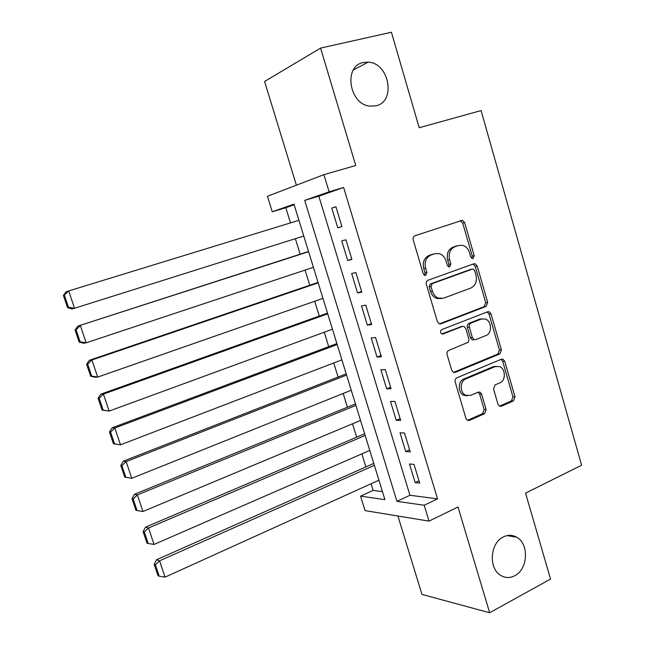 <?xml version="1.0" encoding="UTF-8"?>
<svg xmlns="http://www.w3.org/2000/svg" width="645" height="645" viewBox="0 0 645 645"><rect width="100%" height="100%" fill="white"/><g stroke="black" fill="none" stroke-linecap="round" stroke-linejoin="round"><path stroke-width="0.97" d="M473.099 258.492L474.204 255.702L464.642 222.598L462.465 220.267L414.896 235.756C413.356 236.481 412.792 237.844 413.203 239.843L423.233 273.786L424.644 275.367L425.716 275.367L426.893 272.488L425.603 268.118C424.289 261.765 426.071 257.403 430.941 255.041L434.827 253.695L439.358 253.622C442.583 254.735 444.8 257.17 446.018 260.927L447.283 265.256L448.702 266.837L449.71 266.82L450.847 263.99L449.589 259.669C448.307 253.388 450.041 249.099 454.781 246.785L458.571 245.471L462.82 245.366C466.045 246.43 468.27 248.857 469.487 252.655L470.729 256.936L472.148 258.508L473.099 258.492M471.842 258.387L472.253 256.081L462.707 223.073L460.103 220.687M424.483 275.302L425.015 272.843L423.733 268.481L425.603 268.118M448.46 266.74L448.936 264.361L447.678 260.048L449.589 259.669M503.302 536.946C490.119 542.888 488.297 568.366 500.625 575.356C505.188 578.105 509.897 578.243 514.75 575.751C528.037 569.358 529.279 543.759 516.669 537.204C512.364 534.786 507.905 534.705 503.302 536.946M363.272 62.509C343.172 65.984 349.114 104.546 369.948 106.127L376.043 105.78C396.312 101.676 389.282 62.726 368.093 62.146L363.272 62.509M498.004 404.318L499.569 406.261L501.31 406.269L513.468 400.892L514.984 396.828L504.704 361.24L503.011 359.209L501.415 359.217L456.813 377.817C455.33 378.647 454.79 380.034 455.193 381.985L465.964 418.452L467.496 420.387L469.391 420.419L484.564 413.695L486.137 409.559L481.622 394.143L480.017 392.16L478.251 392.144L470.713 395.385L465.843 395.32C459.691 392.91 459.708 381.082 465.859 378.897L495.183 366.594L499.553 366.578C505.72 368.706 505.978 380.623 499.899 382.84L495.094 384.904L493.546 388.991L498.004 404.318M424.184 505.245L429.006 521.128L365.046 510.606L360.563 496.15L384.912 499.633L293.959 204.142L272.246 211.77L267.441 196.274L323.903 174.666L329.103 191.807L304.69 200.377L396.925 501.35L424.184 505.245L437.536 498.875L343.632 187.493L329.103 191.807M323.903 174.666L355.742 165.515L320.581 48.093L391.418 32.25L419.202 127.726L481.081 110.569L581.613 465.222L525.538 493.119L550.548 579.065L489.66 612.75L457.998 507.002L429.006 521.128M486.128 306.399L487.693 302.384L477.179 266.006L475.172 263.765L473.809 263.797L428.022 280.244C426.498 281.002 425.942 282.373 426.353 284.356L437.375 321.661L439.213 323.806L440.882 323.814L486.128 306.399L484.161 306.649L485.717 302.65L475.228 266.361L473.019 264.079M491.014 313.881L501.415 349.864L499.875 353.903L455.217 372.391L453.427 372.367L451.75 370.327L447.098 354.581C446.695 352.63 447.243 351.243 448.735 350.428L468.222 342.285L468.907 339.286L465.787 328.555L463.973 326.435L462.368 326.443L443.026 333.997L441.841 333.989C440.084 332.514 440.051 331.054 441.728 329.603L487.685 311.769L489.176 311.753L491.014 313.881L489.039 314.115L499.415 350.009L501.415 349.864M397.909 516.008L421.967 594.416L489.66 612.75M320.581 48.093L264.571 81.488L296.394 185.188M341.939 226.597L335.916 206.731L331.78 208.069L337.77 227.798L341.939 226.597M351.912 259.5L345.938 239.787L341.753 240.899L347.695 260.475L351.912 259.5M361.813 292.161L355.879 272.593L351.646 273.48L357.548 292.919L361.813 292.161M371.641 324.58L365.755 305.158L361.466 305.827L367.319 325.112L371.641 324.58M381.389 356.758L375.551 337.48L371.214 337.924L377.027 357.072L381.389 356.758M391.072 388.693L385.275 369.561L380.889 369.795L386.661 388.798L391.072 388.693M400.682 420.395L394.925 401.4L390.491 401.424L396.224 420.29L400.682 420.395M410.22 451.863L404.504 433.013L400.021 432.827L405.713 451.556L410.22 451.863M465.134 394.942L464.045 395.409M343.632 187.493L318.815 196.177L409.938 495.247L437.536 498.875M409.486 463.997L415.138 482.589L419.685 483.105L414.017 464.384L409.486 463.997M294.16 204.796L285.808 207.722L290.492 222.896M295.37 238.682L300.159 254.203M305.069 270.086L309.745 285.235M314.695 301.271L319.267 316.058M324.258 332.223L328.716 346.655M333.755 362.966L338.101 377.043M343.18 393.482L347.421 407.213M352.541 423.789L356.669 437.173M361.837 453.887L365.86 466.924M371.06 483.766L373.116 490.41L382.453 491.635M373.116 490.41L360.563 496.15M285.808 207.722L272.246 211.77M318.815 196.177L304.69 200.377M409.938 495.247L396.925 501.35M331.78 208.069L335.94 206.803M337.77 227.798L341.906 226.492M347.695 260.475L351.791 259.105M357.548 292.919L361.603 291.484M367.319 325.112L371.351 323.621M377.027 357.072L381.018 355.524M386.661 388.798L390.612 387.185M396.224 420.29L400.142 418.621M405.713 451.556L409.599 449.823M415.138 482.589L418.992 480.807M447.678 260.048C446.396 253.791 448.122 249.502 452.863 247.196L456.644 245.89M423.733 268.481C422.427 262.144 424.2 257.798 429.062 255.436L432.94 254.098M439.398 323.871L484.161 306.649M474.704 270.666L473.301 269.11L472.334 269.126L432.19 283.647L431.029 286.525L432.384 291.113C433.521 294.644 435.585 296.998 438.568 298.167L443.615 298.159L470.923 288.009C475.575 285.614 477.268 281.333 476.002 275.157L474.704 270.666M470.882 269.392L472.334 269.126M441.188 298.611L436.673 298.45C433.698 297.289 431.634 294.942 430.497 291.419L429.151 286.84L430.312 283.969L470.382 269.481M453.483 372.391L497.875 354.032L499.415 350.009M461.586 326.523L441.736 333.949M486.016 335.489C492.353 333.36 491.829 320.96 485.322 319.025L481.251 319.065L470.89 323.113L469.697 324.104L469.133 326.104L472.317 337.537L474.083 339.625L475.704 339.625L486.016 335.489M481.718 318.904L479.283 319.283L481.251 319.065M473.744 339.794L472.132 339.794L470.366 337.714L467.343 327.386L467.327 325.249L468.665 323.451L479.283 319.283M489.039 314.115L487.152 311.978M496.102 366.296L493.191 366.691L495.183 366.594M467.456 395.804L463.9 395.345C457.757 392.942 457.773 381.139 463.916 378.97L493.191 366.691M467.464 420.363L482.589 413.671L484.153 409.543L479.654 394.168L478.09 392.216M499.448 406.205L511.445 400.9L512.96 396.852L502.697 361.345L501.076 359.354M63.387 295.426L67.483 307.552L68.475 307.27L64.371 295.112L63.387 295.426L66.193 291.709L298.933 220.308M303.779 236.03L74.514 308.27L72.006 308.963L67.483 307.552M64.371 295.112L68.668 290.895L74.514 308.27L68.475 307.27M308.536 251.494L77.803 326.144L308.6 251.703M313.406 267.32L86.148 342.817L83.568 343.253L79.109 342.003L80.133 341.818L76.062 329.756L75.054 329.974L79.109 342.003M76.062 329.756L80.343 325.58L86.148 342.817L80.133 341.818M75.054 329.974L77.803 326.144M318.05 282.413L89.316 360.305L91.937 359.983L318.195 282.873M322.968 298.377L97.693 377.083L95.041 377.285L90.647 376.18L91.695 376.1L87.656 364.135L86.624 364.248L90.647 376.18M87.656 364.135L91.937 359.983L97.693 377.083L91.695 376.1M86.624 364.248L89.316 360.305M327.499 313.107L100.741 394.192L103.426 394.119L327.725 313.825M332.457 329.216L109.142 411.083L102.095 410.091L103.168 410.107L99.169 398.231L98.096 398.255L102.095 410.091M99.169 398.231L103.426 394.119L109.142 411.083L103.168 410.107M98.096 398.255L100.741 394.192M336.883 343.592L112.077 427.82L114.834 427.982L337.182 344.559M341.882 359.846L120.502 444.816L113.447 443.736L114.56 443.849L110.585 432.069L109.489 431.989L113.447 443.736M110.585 432.069L114.834 427.982L120.502 444.816L114.56 443.849M109.489 431.989L112.077 427.82M346.204 373.866L123.324 461.191L126.146 461.586L346.575 375.076M351.243 390.249L131.774 478.284L125.856 477.324L121.905 465.634L120.784 465.464L124.719 477.115L125.856 477.324M121.905 465.634L126.146 461.586L131.774 478.284M120.784 465.464L123.324 461.191M355.451 403.923L134.483 494.296L137.377 494.925L355.903 405.374M360.539 420.443L142.956 511.493L137.062 510.534L133.144 498.94L131.999 498.674L135.901 510.235L137.062 510.534M133.144 498.94L137.377 494.925L142.956 511.493M131.999 498.674L134.483 494.296M364.643 433.779L145.552 527.142L148.511 527.997L365.159 435.464M369.762 450.428L154.05 544.436L148.181 543.493L144.295 531.988L143.117 531.633L146.995 543.106L148.181 543.493M144.295 531.988L148.511 527.997L154.05 544.436M143.117 531.633L145.552 527.142M373.769 463.424L156.542 559.739L159.565 560.819L374.358 465.335M378.929 480.194L165.064 577.13L159.21 576.187L155.364 564.77L154.155 564.327L158.001 575.719L159.21 576.187M155.364 564.77L159.565 560.819L165.064 577.13M154.155 564.327L156.542 559.739M472.253 256.081L474.204 255.702M425.015 272.843L426.893 272.488M448.936 264.361L450.847 263.99M452.863 247.196L454.781 246.785M429.062 255.436L430.941 255.041M462.707 223.073L464.642 222.598M439.737 323.943L440.882 323.814M475.228 266.361L477.179 266.006M485.717 302.65L487.693 302.384M430.312 283.969L432.19 283.647M429.151 286.84L431.029 286.525M430.497 291.419L432.384 291.113M497.875 354.032L499.875 353.903M453.669 372.455L455.217 372.391M460.433 326.644L462.368 326.443M442.164 334.086L443.026 333.997M468.939 323.322L470.89 323.113M467.343 327.386L469.294 327.184M470.366 337.714L472.317 337.537M463.916 378.97L465.859 378.897M479.654 394.168L481.622 394.143M484.153 409.543L486.137 409.559M482.589 413.671L484.564 413.695M467.488 420.379L469.391 420.419M502.697 361.345L504.704 361.24M512.96 396.852L514.984 396.828M511.445 400.9L513.468 400.892M499.577 406.269L501.31 406.269M353.379 69.958L368.093 62.146M507.067 535.6L516.669 537.204M460.53 220.751L462.465 220.267M473.22 264.136L475.172 263.765M436.673 298.45L438.568 298.167M472.132 339.794L474.083 339.625M487.193 311.986L489.176 311.753M463.9 395.345L465.843 395.32M478.138 392.192L480.017 392.16M501.173 359.313L503.011 359.209"/></g></svg>
